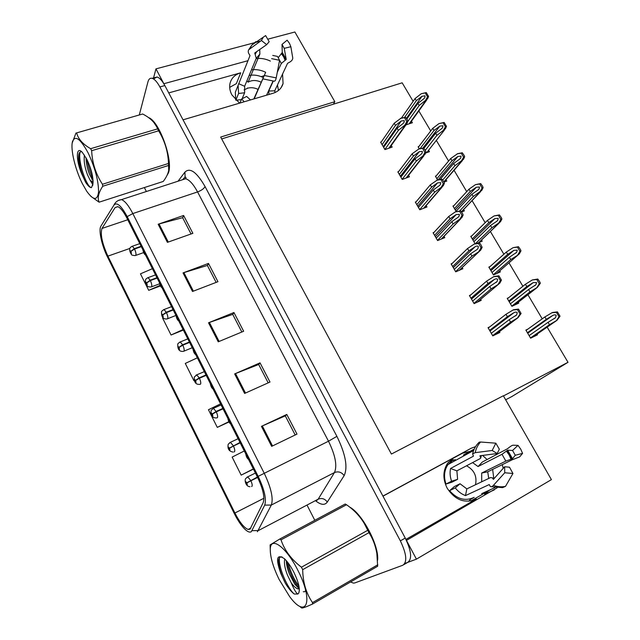 <?xml version="1.0" encoding="UTF-8"?>
<svg xmlns="http://www.w3.org/2000/svg" width="640" height="640" viewBox="0 0 640 640"><rect width="100%" height="100%" fill="white"/><g stroke="black" fill="none" stroke-linecap="round" stroke-linejoin="round"><path stroke-width="0.96" d="M229.68 87.376L236.36 83.656L240.712 72.808C234.984 74.544 231.424 78.056 230.024 83.344C229.192 87.144 229.824 91.008 231.92 94.928L239.576 103.152M382.976 496.184L453.592 457.896L447.56 463.32C442.824 470.84 442.704 479.144 447.192 488.224C455.24 500.264 464.944 503.848 476.312 498.992L473.168 500.4M270.376 61.08C265.648 58.808 260.904 57.984 256.136 58.608M251.48 69.824C256.24 69.176 260.976 70 265.672 72.296L253.84 98.944M496.704 454.624L495.856 453.704M475.552 446.632L471.04 448.312L382.92 496.08L183.04 119.824L272.888 93.32C278.216 91.624 281.608 88.36 283.072 83.544L282.56 74.048M487.144 459.56L482.512 455.376M470.16 451.312L461.904 453.392L471.04 448.312M267.728 39.208L294.888 32L334.832 101.704L220.68 137.064L391.4 454.056L503.344 395.76L551.408 479.632L416.424 559.152L406.464 540.392L497.136 487.832M503.208 468.368L502.32 464.632M494.264 489.904L484.6 494.256L489.416 490.136M493.776 478.272L492.632 469.392M404.84 563.448L416.424 559.152M260.496 41.128L155.968 68.864L153.536 77.944M247.944 60.696L163.864 83.728L155.968 68.864M503.44 395.936L568.008 362.304L511.696 396.624M413.136 101.312L402.16 82.816L221.68 138.92M261.128 76.616L263.992 75.8M451.976 458.896L463.616 452.584M490.984 489.424L470.768 501.016M568.008 362.304L547.144 327.136M542.224 318.848L527.912 294.736M522.896 286.28L508.984 262.84M503.88 254.232L490.384 231.488M485.16 222.688L472.08 200.64M466.728 191.632L454.056 170.28M448.592 161.056L436.32 140.384M430.728 130.952L418.848 110.944M334.832 101.704L333.416 104.192M527.904 329.096L525.864 330.088L530.624 338.192L537.472 334.808L537.08 334.136M508.688 297.664L507.208 298.352L511.896 306.328L518.776 303.104L518.264 302.248M471.768 235.912L470.76 236.328L475.104 243.72M477.16 243.28L482.224 241.144L481.536 239.984M453.832 205.68L452.944 206.024L456.208 211.576M461.608 211.976L464.36 210.872L463.616 209.6M436.2 175.88L435.4 176.176L437.608 179.936M444.008 182.096L446.776 181.056L445.968 179.688M418.856 146.52L418.12 146.776L419.312 148.8M425.624 153.04L429.44 151.68L428.592 150.232M490.032 266.584L488.848 267.104L493.456 274.952L500.36 271.888L499.744 270.848M401.776 117.584L401.296 118.152M405.952 124.896L412.368 122.736L411.472 121.216M489.704 326.88L488.032 327.68L492.784 335.88L499.888 332.464L499.408 331.648M470.712 294.952L469.424 295.528L474.104 303.608L481.224 300.352L480.64 299.344M434.008 232.36L433.072 232.736L437.608 240.56L444.776 237.624L444.024 236.328M416.152 201.744L415.32 202.064L419.784 209.768L426.968 206.984L426.16 205.584M398.592 171.584L397.832 171.856L402.224 179.448L409.432 176.8L408.568 175.312M452.176 263.432L451.112 263.888L455.712 271.84L462.856 268.744L462.176 267.56M381.32 141.864L380.616 142.104L384.944 149.584L392.168 147.08L391.248 145.512M405.92 539.416L476.312 498.992M240.712 72.808L168.744 92.904M277.464 84.968L278.464 90.464M377.616 560.136C379.248 545.568 362.168 513.472 349.576 507.04M166.792 175.808L168.368 173.008C173.568 161.032 159.344 121.016 148.552 117.608M250.024 529.192L248.152 529.448C244.152 527.896 239.736 522.416 234.904 513.016L107.888 256.144C102.144 243.408 100.176 234.168 101.984 228.432L115.072 207.608L117.784 206.648C120.48 207.72 123.496 211.472 126.816 217.896L257.416 477.024C262.984 488.792 264.928 497.304 263.232 502.552L250.024 529.192M251.288 531.744L264.712 505.12C266.632 499.24 264.448 489.648 258.168 476.36L127.184 216.616C121.28 205.68 116.88 201.832 113.968 205.072L100.784 226.352C98.456 230.544 101.912 245.912 107.6 257.208L234.288 513.52C237.24 519.44 240.336 524.216 243.56 527.832C246.944 531.504 249.52 532.808 251.288 531.744M403.912 564.6L407.648 562.408C412.256 559.184 411.456 551.08 405.24 538.08L164.848 85.576C162.144 80.608 159.544 77.744 157.048 77L153.44 78.912M144.352 187.56L146.376 191.512M307.272 505.576L314.808 520.288M350.552 581.976L353.408 583.104L354.736 582.96L402.848 565.224C407.408 562.032 406.584 553.92 400.352 540.88L159.88 86.936C157.176 81.96 154.584 79.088 152.112 78.328C150.104 77.872 148.72 79.056 147.944 81.864L139.32 114.872M158.152 224.24L183.616 215.48L192.872 233.328L167.408 242.352L158.152 224.24L159.032 223.968L168.28 242.048M234.648 373.92L260.04 362.848L269.992 382.048L244.616 393.432L234.648 373.92L235.52 373.56L245.48 393.04M261.44 426.352L286.792 414.432L296.992 434.112L271.664 446.352L261.44 426.352L262.312 425.952L272.528 445.936M183.024 272.912L208.48 263.424L217.952 281.696L192.512 291.48L183.024 272.912L183.904 272.616L193.376 291.144M208.52 322.792L233.944 312.528L243.656 331.256L218.24 341.816L208.52 322.792L209.392 322.464L219.104 341.456M152.416 268.688L140.456 273.832L148.712 290.336L160.432 285.936M220.552 403.872L208.456 409.728L217.28 427.368L228.976 421.984M244.288 450.976L232.152 457.088L241.176 475.128L253.432 469.112M163.264 317.856L162.624 318.136L171.064 335.008L183.344 330.064M197.336 357.816L185.288 363.424L193.912 380.672L194.4 380.464M233.944 312.528L232.744 314.456M241.84 332.008L232.704 314.376L209.392 322.464M208.48 263.424L207.416 265.56M216.136 282.392L207.36 265.456L183.904 272.616M286.792 414.432L285.312 415.92M295.184 434.984L285.288 415.872L262.312 425.952M260.04 362.848L258.704 364.568M268.184 382.856L258.672 364.496L235.52 373.56M183.616 215.48L182.68 217.816M191.048 233.968L182.616 217.696L159.032 223.968M193.912 380.672L194.392 380.44M217.28 427.368L228.816 421.696M241.176 475.128L253.328 468.92M171.064 335.008L183.088 329.544M148.712 290.336L160.128 285.352M382.096 144.664L395.488 125.424L401.24 120.984L404.272 120.64L404.096 122.304L402.856 123.736L397.088 128.168L398.376 130.368L406.968 123.48L407.864 121.24L407.424 119.992L405.52 117.264L400.92 118.264L394.2 123.232L380.856 142.528M144.256 252.552L143.752 251.504M384.872 149.464L398.376 130.368M383.64 147.328L397.088 128.168M395.488 125.424L394.2 123.232M404.592 125.592L406.784 121.6L404.44 117.616L405.52 117.264M406.784 121.6L407.864 121.24M404.44 117.616L400.392 118.44M404.576 117.416L416.328 100.68L422.032 96.24L425.04 95.864L424.856 97.52L423.632 98.92L417.912 103.352L419.184 105.488L427.64 98.704L428.568 96.432L426.256 92.568L421.2 93.76L415.056 98.552L401.408 118.12M141.12 246.28L134.352 248.656L130.92 251.248L130.024 250.592C130.208 252.416 130.68 253.352 131.432 253.408L130.984 251.368L130.92 252.624L130.448 251.432L130.92 251.248M130.984 251.368L134.536 249.032C135.728 251.672 136.176 253.712 135.888 255.152L135.2 255.6C132.448 255.384 131.176 254.96 131.384 254.328C130.04 252.384 129.496 250.56 129.752 248.864C129.744 247.928 130.608 247.048 132.344 246.248L134.352 248.656M141.304 246.648L134.536 249.032M407.784 121.496L419.184 105.488M406.84 119L417.912 103.352M416.328 100.68L415.056 98.552M425.352 100.72L427.528 96.776L425.208 92.896L426.256 92.568M427.528 96.776L428.568 96.432M425.208 92.896L421.2 93.76M399.328 174.432L413.4 156.048L419.264 151.68L422.352 151.384L422.136 153.128L420.904 154.472L415.032 158.832L416.336 161.064L424.976 154.384L425.984 152.008L425.536 150.744L423.608 147.968L418.936 148.92L412.096 153.824L398.072 172.264M160.768 285.264L160.232 284.192M402.152 179.312L416.336 161.064M400.896 177.136L415.032 158.832M413.4 156.048L412.096 153.824M422.68 156.376L424.912 152.392L422.528 148.352L423.608 147.968M424.912 152.392L425.984 152.008M422.528 148.352L418.408 149.104M416.824 204.656L431.608 187.152L437.584 182.864L440.728 182.624L440.448 184.448L439.248 185.704L433.264 189.984L434.592 192.256L443.264 185.784L444.4 183.272L443.936 181.976L441.984 179.168L437.24 180.064L430.28 184.896L415.552 202.456M177.52 318.504L176.976 317.416M419.688 209.616L434.592 192.256M418.416 207.408L433.264 189.984M431.608 187.152L430.28 184.896M441.048 187.64L443.328 183.68L440.912 179.568L441.984 179.168M443.328 183.68L444.4 183.272M440.912 179.568L436.712 180.264M434.592 235.352L450.096 218.76L456.192 214.544L459.392 214.36L459.056 216.28L457.88 217.432L451.784 221.64L453.128 223.944L461.84 217.688L463.112 215.04L462.64 213.72L460.656 210.872L455.304 211.912L448.752 216.464L433.296 233.12M194.552 352.296L194 351.192M437.504 240.384L453.128 223.944M436.208 238.144L451.784 221.64M450.096 218.76L448.752 216.464M459.712 219.416L462.04 215.472L459.584 211.296L460.656 210.872M462.04 215.472L463.112 215.04M459.584 211.296L455.304 211.912M420.136 148.576L434.032 130.472L439.848 126.104L442.904 125.776L442.672 127.512L441.464 128.824L435.64 133.184L436.936 135.352L445.432 128.768L446.472 126.368L444.12 122.44L439 123.592L432.744 128.304L418.352 147.176M156.952 277.688L150.184 280.2L146.704 282.76L145.768 282.04C145.936 283.832 146.408 284.784 147.208 284.904L146.768 282.888L146.688 284.096L146.2 282.904L146.704 282.76M146.768 282.888L150.376 280.576C151.576 283.24 152.008 285.264 151.68 286.632L151 287.024C148.256 286.848 146.976 286.448 147.168 285.808C145.768 283.904 145.216 282.032 145.504 280.192C145.488 279.336 146.336 278.496 148.064 277.656L150.184 280.2M157.144 278.064L150.376 280.576M425.28 150.312L436.936 135.352M423.952 148.288L435.64 133.184M434.032 130.472L432.744 128.304M443.216 130.656L445.432 126.728L443.08 122.792L444.12 122.44M445.432 126.728L446.472 126.368M443.08 122.792L439 123.592M436.888 178.704L452.016 160.72L457.936 156.432L461.048 156.152L460.76 157.968L459.576 159.192L453.648 163.48L454.96 165.68L463.496 159.296L464.656 156.768L464.2 155.512L462.272 152.776L457.584 153.704L450.704 158.52L435.632 176.568M173.032 309.6L166.272 312.232L162.736 314.776L161.768 313.992C161.904 315.736 162.392 316.704 163.224 316.896L162.8 314.904L162.696 316.072L162.2 314.864L162.736 314.776M162.8 314.904L166.464 312.616C167.672 315.32 168.096 317.32 167.72 318.616L167.056 318.952C161.672 319.48 161.52 314.672 161.504 311.992C161.28 311.504 162.12 310.696 164.024 309.56L166.272 312.232M173.224 309.976L166.464 312.616M442.744 179.984L454.96 165.68M440.152 179.384L453.648 163.48M452.016 160.72L450.704 158.52M461.36 161.064L463.624 157.152L461.232 153.152L462.272 152.776M463.624 157.152L464.656 156.768M461.232 153.152L457.08 153.888M454.448 208.576L470.272 191.448L476.304 187.232L479.48 187L479.128 188.904L477.976 190.032L471.936 194.248L473.272 196.488L481.84 190.304L483.128 187.648L482.656 186.368L480.704 183.592L475.44 184.664L468.944 189.216L453.168 206.4M189.376 342.016L182.608 344.784L179.024 347.296L178.016 346.448C178.128 348.152 178.624 349.136 179.496 349.4L179.088 347.424L178.968 348.552L178.464 347.336L179.024 347.296M179.088 347.424L182.808 345.176C184.032 347.904 184.44 349.88 184.016 351.104L183.368 351.384C177.944 351.88 177.704 347.304 177.768 344.296C177.496 343.944 178.312 343.168 180.232 341.968L182.608 344.784M189.568 342.4L182.808 345.176M459.696 210.936L473.272 196.488M456.04 211.296L471.936 194.248M470.272 191.448L468.944 189.216M479.784 191.952L482.096 188.048L479.672 183.992L480.704 183.592M482.096 188.048L483.128 187.648M479.672 183.992L475.44 184.664M472.272 238.904L488.824 222.664L494.968 218.52L498.2 218.344L497.776 220.336L496.672 221.368L490.512 225.504L491.864 227.784L500.464 221.808L501.896 219.024L501.408 217.72L499.432 214.904L494.088 215.928L487.472 220.392L470.976 236.696M205.976 374.952L199.216 377.864L195.576 380.344L194.528 379.424C194.616 381.088 195.112 382.096 196.032 382.432L195.64 380.48L195.496 381.56L194.984 380.328L195.576 380.344M195.64 380.48L199.408 378.256C200.656 381.016 201.04 382.976 200.576 384.12L199.952 384.352C194.544 384.856 194.136 380.496 194.304 377.096L196.696 374.888L199.216 377.864M206.168 375.344L199.408 378.256M475.456 243.616L491.864 227.784M473.888 241.664L490.512 225.504M488.824 222.664L487.472 220.392M498.512 223.336L500.864 219.448L498.4 215.32L499.432 214.904M500.864 219.448L501.896 219.024M498.4 215.32L494.088 215.928M488.72 478.44L487.728 471.8L512.112 459.824L519.64 456.888L522.576 453.392L515.272 455.264L512.496 458.72L505.856 461.096L481.688 473.048L481.696 481.792M472.584 462.608L478.056 466.536L502.008 454.288L507.664 450.192L512.552 450.472L518 445.368L520.72 449.128L522.576 453.392M512.552 450.472L515.272 455.264M495.056 487.576L481.688 493.64M460.04 483.76L455.256 487.888C458.072 491.512 461.48 494.088 465.48 495.6L489.248 484.56L490.088 486.184C490.912 487.128 492.032 486.848 493.448 485.336L504.744 472.76L504.632 466.76L493.408 479.36L492.44 477.896L490.584 477.552L466.84 488.88L460.04 483.76L454.352 486.568L449.608 490.664C457.104 499.24 465.296 501.464 474.184 497.352M455.256 487.888L449.608 490.664M453.624 460.136L455.352 459.768M454.192 461.16L453.4 459.736L453.896 461.32M453.4 459.736L447.976 464.568C444.208 470.224 443.544 476.728 445.984 484.056L451.944 482.184L457.6 479.32L456.888 470.848L480.04 458.688L480.776 458.032L479.92 455.776L497.176 453.536L499.328 449.184L495.832 443.176L492.2 450.472L475.2 452.664L472.608 453.84L473.424 456.192L450.544 468.48C449.696 472.656 450.048 476.896 451.592 481.208L445.984 484.056M463.392 455.04L474.232 449.072M518 445.368L513 445.208C512.056 445.312 510.224 446.488 507.504 448.736L482.288 462.064L478.056 466.536M466.528 465.784C474.208 469.976 477.2 476.296 475.488 484.752M504.744 472.76L512.952 473.496L509.504 467.208L504.632 466.76M497.176 453.536L492.2 450.472M512.952 473.496L505.504 486.368L502.568 487.624L491.504 486.696M477.904 443.52L479.28 442.144L480.608 442.016L495.832 443.176M451.592 481.208L457.6 479.32M468.856 501.256L470.136 499.64L473.304 497.824M453.112 459.896L448.368 462.248M455.168 459.568L455.808 460.272M456.888 470.848L450.544 468.48M465.48 495.6L466.84 488.88M487.728 471.8L481.688 473.048M275.08 92.512L274.736 90.824L287.544 63.36L288.68 62.696C291.512 61.288 292.864 59.672 292.736 57.84L290.864 46.728L284.224 48.344L286.232 59.424L281.296 63.496L277.288 72.272M278.208 57.76L282.272 52.44L282.008 44.432L287.128 40.176L289.448 43.328L290.864 46.728M282.008 44.432L284.224 48.344M273.016 81.096L266.584 95.184M254.16 98.848L265.68 72.28M250.504 99.928L246.648 96.448L241.632 98.984L244.232 101.776M241.632 98.984L239.928 103.048M236.72 88.816L235.336 92.24L235.72 99.976M238.6 93.464L244.632 92.784L244.64 86.272L256.248 58.328L254.768 52.992L266.672 44.648L261.4 40.488L248.744 49.728C247.888 51.16 248.112 52.776 249.432 54.576L250 55.608L238.112 85.384L238.6 93.464L235.872 100.128M263.232 77.536C258.512 75.264 253.816 74.576 249.136 75.464M247.616 87.912L247.76 88.176C251.12 87.28 254.544 87.688 258.032 89.376M247.76 88.176L244.064 89.888M244.632 92.784L242.136 98.728M259.736 49.496L259.856 54.112L248.128 82.136C252.04 79.952 256.392 79.968 261.184 82.208M273.256 81.096L268.72 91.024L268.984 94.472M271.616 58.64L279.576 60.288L277.48 56.408L272.752 55.424M266.672 44.648L269.176 41.712L265.624 35.584L251.88 45.016L255.864 41.632M261.4 40.488L262.928 37.888M279.576 60.288L276.216 77.888C275.656 80.496 274.84 81.568 273.76 81.096L263.024 78.904M235.984 100.24L241.368 99.608M246.912 80.808L248.128 82.136M244.64 86.272L238.64 83.696M274.736 90.824L268.72 91.024M351.112 508.272C362.92 515.768 377.752 543.616 377.448 558.096M149.784 118.536C160.488 124.112 173.096 161.44 168.224 172.744L167.384 174.584M297.992 570.576C286.16 546.496 269.864 535.24 270.272 549.984C270.392 557.728 273.352 567.568 279.144 579.504L289.552 596.464C306.536 619.848 314.024 601.624 297.992 570.576M302.68 569.664C302.928 582.448 306.208 593.432 312.512 602.616L312.456 604.08L377.648 566.256L376.84 553.392C375.512 545.704 372.888 538.784 368.976 532.648L302.68 569.664L301.44 567.2L367.744 530.296L364.272 523.48C359.896 516.152 353.976 509.904 346.504 504.744L345.192 504.024L279.8 539.024L281 539.848C284.568 550.384 291.384 559.504 301.44 567.2M270.272 549.984L270.12 544.904L279.8 539.024M270.12 545L270.136 546.4M368.976 532.648L367.744 530.296M376.928 553.92L376.728 552.592C375.552 545.888 372.968 538.688 368.992 530.992L364.744 523.72C361.232 518.336 357.664 514.032 354.04 510.824M284.76 559.04C283.912 563.048 284.832 568.44 287.52 575.224L291.272 582.904C293.856 586.4 296.08 588.4 297.944 588.896L299.304 588.752M286.344 560.712L286.336 561.024C286.44 564.76 287.48 569.136 289.456 574.144L294.808 584.248L298.856 588.384L297.944 588.896M293.976 572.48C290.88 566.424 287.688 561.824 284.4 558.696C276.656 553.576 275.512 558.632 280.968 573.848L285.4 583.344C288.48 588.36 291.424 591.928 294.224 594.04L297.84 594.016L298.704 593.192C300.272 589.336 298.696 582.432 293.976 572.48M282.04 556.912C279.72 556.648 278.52 558.352 278.448 562.024C278.48 565.28 279.32 569.224 280.968 573.848M297.84 594.016C296.184 593.168 293.992 589.464 291.272 582.904M346.504 504.744L281 539.848M312.512 602.616L377.816 564.776M300.344 606.952L301.568 607.912C302.104 608.408 305.728 607.128 312.456 604.08M288.128 562.92C290.584 572.04 294.192 579.8 298.944 586.184M279.448 557.912C278.152 567.264 287.688 588.456 294.224 594.04M286.656 561.072C288.664 570.224 292.208 578.464 297.296 585.808L299.272 588.328M303.288 591.656C304.848 592.184 305.672 591.304 305.76 589.016M278.448 561.872C279.128 568.328 281.44 575.488 285.4 583.344M88.104 152.872C80.256 138.512 75.032 134.824 72.432 141.8C70.408 149.496 75.264 169.616 82.32 183.56L86.776 191.336C93.52 200.592 97.448 200.768 98.568 191.864C98.512 180.664 95.024 167.672 88.104 152.872M90.824 196.304L99.104 202.184L163.24 181.456C166.224 177.496 168.04 173.792 168.704 170.36L168.488 163.472C168.112 151.848 164.832 140.96 158.632 130.808L91.664 150.696L90.648 148.688L157.616 128.872L156.968 127.368C154.536 122.128 149.768 117.672 142.68 114L76.656 132.896C78.128 138.92 82.792 144.176 90.648 148.688M72.208 142.992L75.992 132.992M158.632 130.808L157.616 128.872M168.896 168.432C169.424 157.352 166.392 145.056 159.808 131.544L153.888 122.504M84.424 155.088C83.656 160.752 84.688 167.336 87.52 174.832L90.184 180.32L93.088 182.272M86.048 157.8C86.168 163.184 87.312 168.664 89.464 174.232L93.088 180.968M86.88 159.376L82.4 152.464C75.872 145.048 75.728 160.208 81.888 174.216L85.664 182.336C87.544 185.264 89.216 186.992 90.664 187.512L91.464 187.624L92.92 183.952C93.48 177.512 91.464 169.32 86.88 159.376M81.712 151.784C80.264 151.52 79.312 152.424 78.832 154.488C78.04 159.52 79.056 166.096 81.888 174.216M92.696 185.512L92.8 184.664L90.184 180.32M142.68 114L76.656 132.896M168.656 165.432L102.736 186.264L102.456 184.264L168.488 163.472M102.736 186.264C98.488 192.672 97.28 197.984 99.104 202.184M91.664 150.696C92.2 162.88 95.8 174.072 102.456 184.264M88.696 163.384L92.344 175.184M80.088 152.104C77.76 161.8 86.456 186 90.84 187.456L91.464 187.624M87.016 159.648C88.136 166.656 90.112 173.096 92.944 178.968M78.832 154.496L78.84 154.472C78.864 163.912 81.136 173.192 85.664 182.336M452.64 266.528L468.896 250.872L475.104 246.744C476.6 245.88 477.688 245.84 478.36 246.616L477.952 248.632L476.824 249.68L470.6 253.8L471.976 256.144L479.208 251.48L480.704 250.112L482.128 247.328L480.6 244.224L479.624 243.088L474.208 244.08L467.528 248.536L451.328 264.264M211.872 386.664L211.304 385.536M455.592 271.64L471.976 256.144M454.28 269.368L470.6 253.8M468.896 250.872L467.528 248.536M478.688 251.704L481.064 247.776L478.56 243.536L479.624 243.088M481.064 247.776L482.128 247.328M478.56 243.536L474.208 244.08M470.968 298.192L487.992 283.512L494.32 279.472C495.848 278.624 496.96 278.6 497.648 279.4L497.152 281.504L489.728 286.488L491.12 288.864L498.488 284.288L499.872 283.064L501.448 280.136L498.912 275.824L493.936 276.544L486.6 281.136L469.632 295.888M229.48 421.6L228.904 420.456M473.968 303.384L491.12 288.864M472.632 301.08L489.728 286.488M487.992 283.512L486.6 281.136M497.968 284.528L500.392 280.616L497.848 276.304L498.912 275.824M500.392 280.616L501.448 280.136M497.848 276.304L493.416 276.776M489.584 330.36L507.4 316.688L513.856 312.736C515.416 311.912 516.544 311.912 517.24 312.72L516.656 314.928L509.168 319.712L510.584 322.128L518.08 317.64L521.096 313.496L518.512 309.112L513.456 309.76L505.992 314.272L488.232 328.024M247.392 457.136L246.808 455.968M492.64 335.632L510.584 322.128M491.28 333.288L509.168 319.712M507.4 316.688L505.992 314.272M517.56 317.888L520.04 313.992L517.456 309.608L518.512 309.112M520.04 313.992L521.096 313.496M517.456 309.608L512.936 310.008M490.368 269.696L507.672 254.376L513.936 250.312L517.224 250.192L516.72 252.272L509.384 257.264L510.76 259.576L518.032 254.992L519.376 253.808L520.96 250.896L520.464 249.568L518.456 246.712L513.04 247.688L506.304 252.072L489.056 267.456M222.84 408.424L216.088 411.472L212.392 413.928L211.312 412.944C211.368 414.56 211.872 415.576 212.84 415.992L212.464 414.064L212.304 415.104L211.768 413.856L212.392 413.928M212.464 414.064L216.288 411.872C217.544 414.672 217.92 416.6 217.4 417.672L216.848 417.864M223.04 408.824L216.288 411.872M493.336 274.744L510.76 259.576M492.016 272.496L509.384 257.264M507.672 254.376L506.304 252.072M517.528 255.216L519.936 251.344L517.432 247.152L518.456 246.712M519.936 251.344L520.96 250.896M517.432 247.152L513.04 247.688M508.752 300.968L526.824 286.592L533.2 282.616L536.552 282.552L535.96 284.728L528.56 289.528L529.96 291.88L537.36 287.376L540.336 283.288L539.824 281.928L537.792 279.032L532.296 279.96L525.424 284.248L507.416 298.688M239.984 442.448L229.488 448.064L228.36 447L229.92 450.104L229.56 448.2L229.376 449.192L228.832 447.936L229.488 448.064M229.56 448.2L233.44 446.048C234.712 448.872 235.072 450.776 234.504 451.76L234.088 451.928M240.192 442.848L233.44 446.048M511.76 306.096L529.96 291.88M510.424 303.816L528.56 289.528M526.824 286.592L525.424 284.248M536.856 287.608L539.312 283.76L536.768 279.496L537.792 279.032M539.312 283.76L540.336 283.288M536.768 279.496L532.296 279.96M527.416 332.728L546.28 319.336L552.784 315.448C554.352 314.64 555.496 314.64 556.192 315.44L555.512 317.704L548.048 322.32L549.472 324.704L557 320.288L560.024 316.2L557.432 311.88L552.368 312.512L544.864 316.952L526.056 330.416M257.416 477.024L246.864 482.76L245.696 481.624L247.28 484.776L246.936 482.896L246.736 483.848L246.168 482.568L246.864 482.76M257.576 477.344L249.872 481.288M246.936 482.896L250.88 480.784C252.168 483.64 252.504 485.52 251.888 486.424L251.616 486.544M257.624 477.44L250.88 480.784M247.088 482.8L246.64 483.024M530.48 337.936L549.472 324.704M529.12 335.616L548.048 322.32M546.28 319.336L544.864 316.952M556.504 320.528L559.008 316.696L556.416 312.368L557.432 311.88M559.008 316.696L560.024 316.2M556.416 312.368L551.864 312.76M512.328 396.296L505.656 399.792M234.904 513.016L263.912 498.256M127.184 216.616L132.824 213.568L264.16 473.104C271.16 487.864 273.544 498.52 271.32 505.056L257.392 531.76M316.352 500.808L318.152 499.208L334.448 472.568C337.384 465.848 335.408 455.392 328.504 441.208L197.576 191.928C193.416 184.24 189.44 179.84 185.656 178.728L181.72 180.008M252.176 530.656L258.4 530.552L318.152 499.208C321.792 497.752 324.84 498.704 327.296 502.048C324.904 505.384 321.104 505.048 315.912 501.04M178.048 181.2L184.928 172.12C189.992 167.216 196.704 172.04 205.08 186.6L336.896 436.344L328.504 441.208L258.168 476.36M118.272 200.512L121.504 199.608C124.896 200.92 128.672 205.576 132.824 213.568L197.576 191.928C201.376 190.488 203.872 188.712 205.08 186.6M113.968 205.072L102.688 223.248M336.896 436.344C345.576 454.152 348 467.24 344.16 475.616C341.528 472.088 338.288 471.08 334.448 472.568L271.32 505.056L264.712 505.12M250.256 529L249.824 528.584M344.16 475.616L327.296 502.048M400.352 540.88L405.24 538.08M159.88 86.936L164.848 85.576M182.656 179.704L185.08 176.96L184.928 172.12M115.072 207.608L117.88 206.688M101.984 228.432L127.752 219.76M107.888 256.144L129.864 248.432M383.248 146.656L401.24 120.984M143.296 250.592C143.512 252.312 143.992 253.28 144.744 253.472M388.88 148.224L405.128 125.416M406.44 118.32L422.032 96.24M131.784 246.432L139.792 243.64M409.184 123.808L425.864 100.552M400.36 176.224L419.264 151.68M159.76 283.264L161.24 286.192M406.096 178.032L423.208 156.184M417.736 206.24L437.584 182.864M176.496 316.472L178 319.456M423.56 208.304L441.576 187.44M435.376 236.712L456.192 214.544M193.512 350.232L195.04 353.264M441.264 239.064L460.24 219.208M422.896 148.064L439.848 126.104M147.48 277.856L155.544 274.896M438.208 179.768L457.936 156.432M163.424 309.776L171.544 306.64M443.856 181.848L461.872 160.88M455.24 209.92L476.304 187.232M179.608 342.2L187.792 338.88M461.448 211.728L480.296 191.76M472.944 240.048L494.968 218.52M196.056 375.144L204.296 371.632M478.712 242.624L499.016 223.12M507.168 450.512L510.016 454.464L511.944 458.944M506.416 451.152L509.144 454.936L510.992 459.232M492.44 477.896L494.232 478.368M502.008 454.288L505.856 461.096M493.672 479.064L492.88 478.792M480.328 456.344L480.488 455.632M507.664 450.192L512.496 458.72M505.504 486.368C501.576 487.184 497.56 486.848 493.448 485.336M475.2 452.664C476.072 448.44 477.88 444.888 480.608 442.016M281.944 52.96L284.376 56.28L285.864 59.864M281.312 53.608L283.64 56.792L285.064 60.24M256.248 58.328L259.856 54.112M278.512 58.328L281.296 63.496M255.312 54.072L256.728 51.592M254.824 53.432L255.144 52.696M282.272 52.44L286.232 59.424M276.216 77.888L264.52 75.536M249.616 48.848L251.88 45.016L248.744 49.728M453.296 267.664L475.104 246.744M210.816 384.56L212.368 387.64M459.2 270.328L479.208 251.48M471.488 299.096L494.32 279.472M228.408 419.464L229.984 422.592M477.328 302.136L498.488 284.288M489.968 331.024L513.856 312.736M246.296 454.96L247.904 458.144M495.544 334.552L518.08 317.64M490.92 270.632L513.936 250.312M212.768 408.608L213.424 408.336L216.088 411.472M496.656 273.536L518.032 254.992M509.168 301.68L533.2 282.616M229.752 442.616L230.416 442.328L233.24 445.64M514.744 304.992L537.36 287.376M527.704 333.224L552.784 315.448M247.008 477.184L247.688 476.864L250.672 480.368M532.768 337.128L557 320.288M281.136 87.64L283.072 83.544M248.152 529.448L250.904 528.016M183.752 178.688L185.08 176.96L185.968 177.4L185.656 178.728L121.504 199.608C118.128 200 115.64 201.736 114.048 204.808M152.112 78.328L157.048 77M145.544 255.048C144.28 254.312 143.408 252.584 142.928 249.864M389.464 148.016L406.008 124.824M403.536 123.096L404.096 122.304M143.632 252.6L135.776 255.392M409.752 123.616L426.736 99.968M424.312 98.28L424.856 97.52M162 287.712C160.728 286.952 159.848 285.208 159.368 282.488M406.576 177.848L423.904 155.752M421.472 153.984L422.136 153.128M178.736 320.912C177.424 320.096 176.536 318.344 176.08 315.648M423.928 208.16L442.072 187.16M439.672 185.36L440.448 184.448M195.744 354.656C194.416 353.816 193.52 352.048 193.072 349.352M441.496 238.968L460.528 219.056M458.152 217.232L459.056 216.28M159.576 283.816L151.592 286.8M426.688 152.664L444.432 130.048M442.04 128.32L442.672 127.512M175.976 315.44L167.672 318.704M443.96 182.024L462.392 160.584M460.032 158.824L460.76 157.968M192.248 347.72L184.008 351.12M461.512 211.824L480.632 191.584M478.288 189.8L479.128 188.904M478.84 242.576L499.16 223.056M496.816 221.264L497.776 220.336M447.976 464.568L473.616 450.504M480.888 457.392L481.384 455.52M472.608 453.84C473.704 449.16 475.92 445.256 479.28 442.144M235.336 92.24L238.112 85.384M364.744 523.72L364.28 523.472M299.352 590.56L298.704 593.192M376.728 552.592L376.848 553.392M297.296 585.808L294.808 584.248M72.432 141.8L72.504 141.304M158.352 128.904L156.968 127.368M93.096 182L92.512 182.184M92.904 184.12L92.568 184.856M93.064 180.4L91.848 179.256M213.04 388.976C211.696 388.12 210.8 386.328 210.344 383.624M459.272 270.296L479.288 251.448M476.912 249.616L477.952 248.632M230.632 423.872C229.256 422.976 228.344 421.176 227.904 418.464M495.952 282.528L497.152 281.504M248.52 459.368C247.128 458.456 246.208 456.624 245.752 453.888M515.192 316.032L516.656 314.928M216.552 417.92C211.472 418.2 210.744 414.088 211.112 410.416L213.424 408.336L221.064 404.904M515.632 253.224L516.72 252.272M233.096 452.08C228.984 451.392 227.352 448.784 228.2 444.256L230.416 442.328L238.104 438.704M534.688 285.728L535.96 284.728M249.976 486.736C245.672 486.56 244.448 480.312 245.592 478.64L247.688 476.864L255.416 473.056M553.88 318.848L555.512 317.704"/></g></svg>
